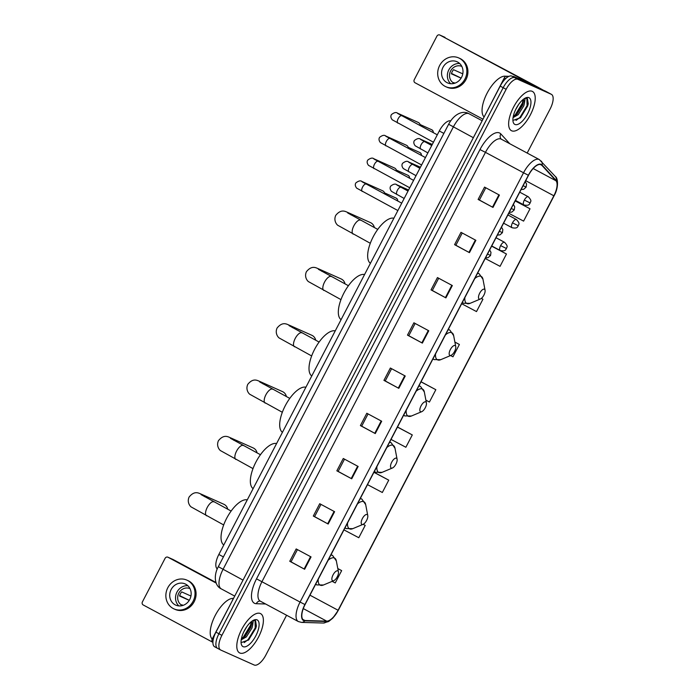 <?xml version="1.0" encoding="UTF-8"?>
<svg xmlns="http://www.w3.org/2000/svg" width="700" height="700" viewBox="0 0 700 700"><rect width="100%" height="100%" fill="white"/><g stroke="black" fill="none" stroke-linecap="round" stroke-linejoin="round"><path stroke-width="1.05" d="M217.271 568.916A13.912 5.766 -61.8 0 1 218.846 554.47L439.303 130.97A13.912 5.766 -61.8 0 1 450.677 120.872M545.624 91.254A13.912 5.766 118.2 0 0 545.475 91.166A13.912 5.766 118.2 0 0 545.317 91.087L511.901 76.134A13.912 5.766 118.2 0 0 500.202 86.109L215.95 632.153A13.912 5.766 118.2 0 0 214.646 646.774A13.912 5.766 118.2 0 0 214.804 646.852M527.179 153.055L550.13 108.981A13.912 5.766 118.2 0 0 551.425 94.36A13.912 5.766 118.2 0 0 551.267 94.281L517.851 79.328A13.912 5.766 118.2 0 0 506.153 89.294L221.9 635.346L218.925 633.754A13.912 5.766 118.2 0 0 217.621 648.375A13.912 5.766 118.2 0 0 217.779 648.445A13.912 5.766 118.2 0 1 217.621 648.375A13.912 5.766 118.2 0 1 218.925 633.754L503.177 87.701L218.925 633.754L215.95 632.153M517.851 79.328L514.876 77.726A13.912 5.766 118.2 0 0 503.177 87.701A13.912 5.766 118.2 0 1 514.876 77.726L548.293 92.689L511.901 76.134M545.475 91.166L548.45 92.759A13.912 5.766 118.2 0 0 548.293 92.689A13.912 5.766 118.2 0 1 548.45 92.759A13.912 5.766 118.2 0 1 548.599 92.846M239.82 652.995A22.26 9.231 118.2 0 0 258.379 637.332A22.26 9.231 118.2 0 0 260.61 613.646A22.26 9.231 118.2 0 0 260.365 613.524A22.26 9.231 118.2 0 0 241.797 629.186A22.26 9.231 118.2 0 0 239.575 652.881A22.26 9.231 118.2 0 0 239.82 652.995A22.26 9.231 118.2 0 0 258.379 637.332A22.26 9.231 118.2 0 0 260.61 613.646A22.26 9.231 118.2 0 0 260.365 613.524A22.26 9.231 118.2 0 0 241.797 629.186A22.26 9.231 118.2 0 0 239.575 652.881A22.26 9.231 118.2 0 0 239.82 652.995M511.656 130.795A22.26 9.231 118.2 0 0 530.224 115.133A22.26 9.231 118.2 0 0 532.455 91.446A22.26 9.231 118.2 0 0 532.201 91.324A22.26 9.231 118.2 0 0 513.642 106.986A22.26 9.231 118.2 0 0 511.411 130.681A22.26 9.231 118.2 0 0 511.656 130.795A22.26 9.231 118.2 0 0 530.224 115.133A22.26 9.231 118.2 0 0 532.455 91.446A22.26 9.231 118.2 0 0 532.201 91.324A22.26 9.231 118.2 0 0 513.642 106.986A22.26 9.231 118.2 0 0 511.411 130.681A22.26 9.231 118.2 0 0 511.656 130.795M303.826 620.27A14.84 6.151 -61.8 0 1 303.66 620.191A14.84 6.151 -61.8 0 1 305.051 604.599L528.509 175.324A14.84 6.151 -61.8 0 1 541.153 164.763A14.84 6.151 -61.8 0 1 541.861 165.322L555.957 180.749A14.84 6.151 -61.8 0 1 553.858 195.79L338.1 610.269A14.84 6.151 -61.8 0 1 326.699 621.145L304.911 620.506A14.84 6.151 -61.8 0 1 303.826 620.27M303.651 620.602A15.207 6.309 118.2 0 0 304.762 620.847L326.559 621.477A15.207 6.309 118.2 0 0 338.24 610.33L554.006 195.851A15.207 6.309 118.2 0 0 556.15 180.434L542.054 165.008A15.207 6.309 118.2 0 0 528.369 175.263L304.902 604.529A15.207 6.309 118.2 0 0 303.651 620.602M499.415 195.081L484.54 187.101L478.117 199.439L492.992 207.419L499.415 195.081M485.782 187.775L479.404 200.025L492.992 207.419M479.412 200.016L478.117 199.439M475.869 240.31L460.994 232.33L454.571 244.668L469.446 252.648L475.869 240.31M462.236 233.004L455.858 245.254L469.446 252.648M455.866 245.245L454.571 244.668M452.323 285.539L437.447 277.567L431.025 289.896L445.9 297.876L452.323 285.539M438.69 278.233L432.311 290.483L445.9 297.876M432.32 290.474L431.025 289.896M428.776 330.767L413.901 322.796L407.479 335.125L422.354 343.105L428.776 330.767M415.144 323.461L408.774 335.711L422.354 343.105M408.774 335.711L407.479 335.125M311.054 556.92L296.179 548.94L289.756 561.278L304.631 569.258L311.054 556.92M297.421 549.614L291.043 561.864L304.631 569.258M291.051 561.855L289.756 561.278M334.6 511.691L319.725 503.711L313.303 516.049L328.178 524.029L334.6 511.691M320.967 504.385L314.589 516.635L328.178 524.029M314.589 516.626L313.303 516.049M358.146 466.463L343.271 458.483L336.849 470.82L351.724 478.8L358.146 466.463M344.514 459.148L338.135 471.406L351.724 478.8M338.135 471.398L336.849 470.82M381.684 421.234L366.809 413.254L360.395 425.591L375.27 433.562L381.684 421.234M368.06 413.919L361.681 426.169L375.27 433.562M361.681 426.169L360.395 425.591M405.23 376.005L390.355 368.025L383.933 380.363L398.808 388.334L405.23 376.005M391.606 368.69L385.227 380.94L398.808 388.334M385.227 380.94L383.933 380.363M221.9 635.346A13.912 5.766 118.2 0 0 220.596 649.968A13.912 5.766 118.2 0 0 220.754 650.046L254.17 665A13.912 5.766 118.2 0 0 265.869 655.025L286.58 615.239M461.676 303.721L476.508 311.579L482.93 299.241L481.364 298.401M491.75 246.111L506.476 254.013L491.636 246.155M485.214 258.493L500.054 266.341L506.476 254.013M508.76 213.264L523.6 221.112L530.023 208.784L515.226 200.847M397.565 427.035L412.291 434.928L397.46 427.079M391.037 439.408L405.869 447.265L412.291 434.928M367.491 484.636L382.331 492.494L388.745 480.156L373.957 472.229M365.207 525.385L363.169 524.3L365.207 525.385L358.785 537.722L343.945 529.874M332.176 581.332L335.239 582.951L341.661 570.622L337.803 568.549M450.581 355.547L452.961 356.808L459.384 344.47L454.877 342.055M425.898 400.172L429.415 402.036L435.838 389.699L421.111 381.797M435.838 389.699L421.006 381.841M388.745 480.156L373.914 472.308M341.661 570.622L337.811 568.584M459.384 344.47L454.886 342.09M482.93 299.241L481.355 298.41M530.023 208.784L515.183 200.926M233.52 598.404A23.188 9.616 118.2 0 0 215.338 615.23A23.188 9.616 118.2 0 0 212.196 639.074M246.82 626.64L243.74 631.942M252.481 620.83L253.19 621.259L252.63 625.293A10.482 4.349 118.2 0 0 251.326 622.029A10.482 4.349 118.2 0 0 251.213 621.976A10.482 4.349 118.2 0 0 251.037 621.906M252.63 625.293L251.974 628.023L246.356 636.895L241.229 639.817M251.002 621.941L251.379 625.153L250.793 627.392L245.175 636.265L241.386 638.864M241.999 642.337L248.736 639.896L256.401 625.957L255.526 620.673L253.129 620.445M243.11 646.669A15.12 6.265 118.2 0 0 255.824 635.827A15.12 6.265 118.2 0 0 257.066 619.859A15.12 6.265 118.2 0 0 253.934 620.051A15.12 6.265 118.2 0 0 244.562 630.298A15.12 6.265 118.2 0 0 241.211 643.773A15.12 6.265 118.2 0 0 243.11 646.669M255.071 620.454L255.237 627.874L248.141 639.564L244.213 642.617M251.23 622.282L250.513 625.336L243.416 637.035L241.395 638.855M256.428 625.817L255.824 628.189L248.5 640.124M251.493 624.278L244.221 637.131M232.575 600.215L212.424 638.584L213.343 639.074M173.058 559.51A2.319 2.109 114.1 0 1 173.303 559.624L168.026 557.261L216.186 583.091M215.976 582.505L173.303 559.624M168.026 557.261A2.319 2.109 -65.9 0 0 165.095 558.32L142.406 601.904A2.319 2.109 -65.9 0 0 143.202 604.957L212.914 642.346M212.931 641.847L212.1 640.938A2.319 0.963 -61.8 0 1 212.424 638.584M232.435 600.136A2.319 0.963 -61.8 0 1 233.161 599.086M171.141 589.531A11.594 10.544 -65.9 0 0 175.7 605.097A11.594 10.544 -65.9 0 0 189.735 599.506A11.594 10.544 -65.9 0 0 185.176 583.931A11.594 10.544 -65.9 0 0 171.141 589.531M187.854 585.725A11.594 10.544 -65.9 0 0 176.951 592.13A11.594 10.544 -65.9 0 0 178.824 605.903M190.942 596.041L181.694 591.903A9.275 8.435 114.1 0 0 180.39 593.836A9.275 8.435 114.1 0 0 179.559 596.015L189.254 600.355M183.094 605.36L181.825 604.791A9.275 8.435 114.1 0 0 182.665 605.5M190.006 588.639A9.275 8.435 -65.9 0 0 178.806 593.128A9.275 8.435 -65.9 0 0 182.429 605.57M174.002 608.913L175.053 609.376A15.768 14.341 -65.9 0 0 194.136 601.773A15.768 14.341 -65.9 0 0 187.933 580.597L186.883 580.125A15.768 14.341 -65.9 0 0 167.799 587.738A15.768 14.341 -65.9 0 0 174.002 608.913A15.768 14.341 -65.9 0 0 193.086 601.3A15.768 14.341 -65.9 0 0 186.883 580.125M189.289 600.303L179.664 595.63M227.754 509.25A7.884 7.166 -65.9 0 0 223.86 504.271L201.696 494.358A7.884 7.166 114.1 0 1 204.418 496.606M337.75 570.867A5.565 2.31 118.2 0 0 333.069 574.858A5.565 2.31 118.2 0 0 332.614 580.738A5.565 2.31 118.2 0 0 333.769 580.668A5.565 2.31 118.2 0 0 337.216 576.896A5.565 2.31 118.2 0 0 338.45 571.935A5.565 2.31 118.2 0 0 337.75 570.867M247.266 499.879A25.506 10.579 118.2 0 0 226.59 518.429A25.506 10.579 118.2 0 0 223.79 544.976M257.084 452.918A7.884 7.166 -65.9 0 0 253.181 447.939L231.017 438.025A7.884 7.166 114.1 0 1 233.739 440.274M367.071 514.535A5.565 2.31 118.2 0 0 362.399 518.525A5.565 2.31 118.2 0 0 361.935 524.405A5.565 2.31 118.2 0 0 363.09 524.335A5.565 2.31 118.2 0 0 366.537 520.564A5.565 2.31 118.2 0 0 367.771 515.602A5.565 2.31 118.2 0 0 367.071 514.535M276.588 443.546A25.506 10.579 118.2 0 0 255.911 462.096A25.506 10.579 118.2 0 0 253.111 488.644M286.405 396.585A7.884 7.166 -65.9 0 0 282.511 391.615L260.348 381.692A7.884 7.166 114.1 0 1 263.06 383.941M396.401 458.211A5.565 2.31 118.2 0 0 391.72 462.192A5.565 2.31 118.2 0 0 391.265 468.073A5.565 2.31 118.2 0 0 392.42 468.002A5.565 2.31 118.2 0 0 395.868 464.231A5.565 2.31 118.2 0 0 397.101 459.27A5.565 2.31 118.2 0 0 396.401 458.211M305.909 387.214A25.506 10.579 118.2 0 0 285.241 405.764A25.506 10.579 118.2 0 0 282.433 432.311M315.735 340.252A7.884 7.166 -65.9 0 0 311.832 335.283L289.669 325.36A7.884 7.166 114.1 0 1 292.39 327.609M425.723 401.879A5.565 2.31 118.2 0 0 421.041 405.869A5.565 2.31 118.2 0 0 420.586 411.74A5.565 2.31 118.2 0 0 421.741 411.67A5.565 2.31 118.2 0 0 425.189 407.899A5.565 2.31 118.2 0 0 426.422 402.938A5.565 2.31 118.2 0 0 425.723 401.879M335.239 330.881A25.506 10.579 118.2 0 0 314.562 349.431A25.506 10.579 118.2 0 0 311.762 375.979M345.056 283.92A7.884 7.166 -65.9 0 0 341.154 278.95L318.99 269.027A7.884 7.166 114.1 0 1 321.711 271.276M455.044 345.546A5.565 2.31 118.2 0 0 450.371 349.536A5.565 2.31 118.2 0 0 449.907 355.408A5.565 2.31 118.2 0 0 451.062 355.338A5.565 2.31 118.2 0 0 454.51 351.566A5.565 2.31 118.2 0 0 455.744 346.614A5.565 2.31 118.2 0 0 455.044 345.546M364.56 274.549A25.506 10.579 118.2 0 0 343.884 293.099A25.506 10.579 118.2 0 0 341.084 319.646M374.377 227.588A7.884 7.166 -65.9 0 0 370.484 222.617L348.32 212.695A7.884 7.166 114.1 0 1 351.041 214.944M484.374 289.214A5.565 2.31 118.2 0 0 479.692 293.204A5.565 2.31 118.2 0 0 479.238 299.084A5.565 2.31 118.2 0 0 480.392 299.005A5.565 2.31 118.2 0 0 483.84 295.234A5.565 2.31 118.2 0 0 485.074 290.281A5.565 2.31 118.2 0 0 484.374 289.214M393.89 218.216A25.506 10.579 118.2 0 0 373.214 236.766A25.506 10.579 118.2 0 0 370.414 263.314M363.204 182.446A4.174 3.797 114.1 0 0 361.97 181.519L382.62 190.768A4.174 3.797 114.1 0 1 384.773 194.049M375.06 159.67A4.174 3.797 114.1 0 0 373.826 158.742L394.476 167.982A4.174 3.797 114.1 0 1 396.629 171.273M386.916 136.894A4.174 3.797 114.1 0 0 385.683 135.966L406.332 145.206A4.174 3.797 114.1 0 1 408.485 148.487M398.781 114.109A4.174 3.797 114.1 0 0 397.547 113.181L418.197 122.421A4.174 3.797 114.1 0 1 420.341 125.711M407.207 189.411A4.174 3.797 114.1 0 1 408.467 190.207M419.072 166.635A4.174 3.797 114.1 0 1 420.324 167.431M430.929 143.85A4.174 3.797 114.1 0 1 432.18 144.646M505.627 78.663L504.28 77.945L484.4 116.462M543.174 90.134A18.55 0.499 27.5 0 0 535.509 85.881L439.871 35.061L530.233 83.527L513.8 76.501L519.242 79.415M439.871 35.061A2.319 2.109 -65.9 0 0 436.94 36.12L414.251 79.704A2.319 2.109 -65.9 0 0 415.039 82.757L482.974 119.192M483.823 117.565A2.319 0.963 -61.8 0 1 484.269 116.384M504.28 77.945A2.319 0.963 -61.8 0 1 506.056 76.239L508.979 76.326M512.566 76.431L513.634 76.466A2.319 0.963 -61.8 0 1 513.8 76.501M442.986 67.331A11.594 10.544 -65.9 0 0 447.545 82.897A11.594 10.544 -65.9 0 0 461.58 77.306A11.594 10.544 -65.9 0 0 457.012 61.74A11.594 10.544 -65.9 0 0 442.986 67.331M459.699 63.525A11.594 10.544 -65.9 0 0 448.787 69.93A11.594 10.544 -65.9 0 0 450.669 83.703M462.779 73.841L453.539 69.703A9.275 8.435 114.1 0 0 452.226 71.636A9.275 8.435 114.1 0 0 451.395 73.815L461.09 78.155M454.939 83.16L453.661 82.591A9.275 8.435 114.1 0 0 454.51 83.3M461.843 66.439A9.275 8.435 -65.9 0 0 450.642 70.928A9.275 8.435 -65.9 0 0 454.265 83.37M445.839 86.712L446.898 87.185A15.768 14.341 -65.9 0 0 465.981 79.572A15.768 14.341 -65.9 0 0 459.778 58.397L458.719 57.925A15.768 14.341 -65.9 0 0 439.635 65.538A15.768 14.341 -65.9 0 0 445.839 86.712A15.768 14.341 -65.9 0 0 464.923 79.1A15.768 14.341 -65.9 0 0 458.719 57.925M461.125 78.103L451.5 73.43M505.82 76.282A23.188 9.616 118.2 0 0 487.427 92.549A23.188 9.616 118.2 0 0 484.041 116.874M518.665 104.44L515.576 109.743M524.317 98.63L525.026 99.059L524.475 103.093A10.482 4.349 118.2 0 0 523.163 99.829A10.482 4.349 118.2 0 0 523.049 99.776A10.482 4.349 118.2 0 0 522.883 99.706M524.475 103.093L523.819 105.822L518.192 114.695L513.065 117.617M522.839 99.741L523.215 102.953L522.637 105.192L517.011 114.065L513.231 116.664M513.835 120.138L520.581 117.696L528.246 103.757L527.363 98.473L524.974 98.245M514.955 124.469A15.12 6.265 118.2 0 0 527.669 113.628A15.12 6.265 118.2 0 0 528.911 97.659A15.12 6.265 118.2 0 0 525.77 97.851A15.12 6.265 118.2 0 0 516.407 108.098A15.12 6.265 118.2 0 0 513.056 121.572A15.12 6.265 118.2 0 0 514.955 124.469M526.907 98.254L527.074 105.674L519.977 117.364L516.058 120.418M523.066 100.082L522.349 103.136L515.253 114.835L513.231 116.655M528.273 103.618L527.669 105.989L520.336 117.924M523.329 102.078L516.058 114.931M223.405 556.92L218.846 554.47M443.87 133.411L439.303 130.97M454.746 127.593L451.92 125.974M469.341 113.881A18.55 7.691 118.2 0 0 469.149 113.768A18.55 7.691 118.2 0 0 468.939 113.671A18.55 7.691 118.2 0 0 453.346 126.962L223.029 569.398A18.55 7.691 118.2 0 0 221.296 588.892C214.252 585.699 213.684 574.919 218.321 566.685L448.63 124.259L473.349 137.699M243.031 580.125L218.321 566.685M500.202 86.109L506.153 89.294M545.317 91.087L551.267 94.281M479.981 149.572L485.459 152.355L261.993 581.63A18.55 7.691 118.2 0 0 260.26 601.125L260.146 601.072A4.638 4.13 91.7 0 0 256.296 603.715A23.188 9.616 -61.8 0 1 256.515 578.847L479.981 149.572A23.188 9.616 -61.8 0 1 499.476 132.947A23.188 9.616 -61.8 0 1 500.841 133.945L509.775 143.727M501.051 139.055A18.55 7.691 118.2 0 0 485.459 152.355L523.539 172.778A18.55 7.691 -61.8 0 1 539.341 159.582L501.261 139.16A18.55 7.691 118.2 0 0 501.051 139.055M298.541 621.644A18.55 7.691 -61.8 0 1 298.34 621.548L301.56 622.396A4.638 4.13 -88.3 0 0 304.762 620.847M301.56 622.396L323.356 623.026L328.676 621.504L332.832 618.109L338.24 610.33M554.006 195.851L554.05 195.851C559.081 187.241 557.778 177.59 555.327 176.487L539.341 159.582M556.15 180.434A4.638 4.174 -42.4 0 0 555.327 176.487M323.356 623.026A4.638 4.13 -88.3 0 0 326.559 621.477M542.054 165.008A4.638 4.174 -42.4 0 0 541.231 161.061M528.369 175.263L523.539 172.778L300.072 602.053L304.902 604.529M260.26 601.125L298.34 621.548A18.55 7.691 -61.8 0 1 300.072 602.053L256.515 578.847M265.589 603.986L256.296 603.715M501.261 139.16L501.139 139.072A4.638 4.174 137.6 0 1 500.841 133.945M553.858 195.79L525.718 180.688M555.957 180.749L533.181 168.534M541.861 165.322L540.295 164.482M304.911 620.506L302.706 619.334M326.699 621.145L303.275 608.58M338.1 610.269L309.951 595.175M404.74 375.734L398.317 388.071M381.194 420.963L374.771 433.3M357.648 466.191L351.225 478.529M334.101 511.429L327.679 523.758M310.555 556.657L304.132 568.986M428.286 330.505L421.864 342.842M451.824 285.276L445.41 297.614M475.37 240.047L468.948 252.376M498.916 194.819L492.494 207.148M212.966 641.401L212.1 640.938M206.596 515.786A7.884 3.272 -61.8 0 1 206.509 515.742A7.884 3.272 -61.8 0 1 207.244 507.456A7.884 3.272 -61.8 0 1 213.876 501.804A7.884 3.272 -61.8 0 1 213.964 501.847A7.884 3.272 -61.8 0 1 214.043 501.891M331.047 554.645L332.605 555.476L336.35 560.945A15.339 6.361 118.2 0 0 334.425 558.005A15.339 6.361 118.2 0 0 328.142 560.227M318.238 579.259A15.339 6.361 118.2 0 0 320.267 585.2A15.339 6.361 118.2 0 0 323.444 584.999L316.829 584.903A16.695 6.921 118.2 0 0 317.012 584.999M332.605 555.476A16.695 6.921 118.2 0 0 332.421 555.389A16.695 6.921 118.2 0 0 330.794 555.135M315.779 583.975A16.695 6.921 118.2 0 0 316.829 584.903L315.63 584.264M235.918 459.454A7.884 3.272 -61.8 0 1 235.83 459.41A7.884 3.272 -61.8 0 1 236.565 451.124A7.884 3.272 -61.8 0 1 243.197 445.471A7.884 3.272 -61.8 0 1 243.285 445.515A7.884 3.272 -61.8 0 1 243.364 445.567M360.377 498.312L361.935 499.153L365.68 504.613A15.339 6.361 118.2 0 0 363.746 501.673A15.339 6.361 118.2 0 0 357.473 503.895M347.559 522.926A15.339 6.361 118.2 0 0 349.589 528.867A15.339 6.361 118.2 0 0 352.774 528.666L346.15 528.57A16.695 6.921 118.2 0 0 346.334 528.666M361.935 499.153A16.695 6.921 118.2 0 0 361.743 499.056A16.695 6.921 118.2 0 0 360.124 498.802M345.109 527.642A16.695 6.921 118.2 0 0 346.15 528.57L344.96 527.931M265.248 403.121A7.884 3.272 -61.8 0 1 265.16 403.078A7.884 3.272 -61.8 0 1 265.895 394.791A7.884 3.272 -61.8 0 1 272.519 389.139A7.884 3.272 -61.8 0 1 272.606 389.183A7.884 3.272 -61.8 0 1 272.694 389.235M389.699 441.98L391.256 442.82L395.001 448.28A15.339 6.361 118.2 0 0 393.076 445.34A15.339 6.361 118.2 0 0 386.794 447.562M376.889 466.594A15.339 6.361 118.2 0 0 378.919 472.535A15.339 6.361 118.2 0 0 382.095 472.343L375.471 472.238A16.695 6.921 118.2 0 0 375.664 472.334M391.256 442.82A16.695 6.921 118.2 0 0 391.072 442.724A16.695 6.921 118.2 0 0 389.445 442.47M374.43 471.31A16.695 6.921 118.2 0 0 375.471 472.238L374.281 471.599M294.569 346.789A7.884 3.272 -61.8 0 1 294.481 346.745A7.884 3.272 -61.8 0 1 295.216 338.459A7.884 3.272 -61.8 0 1 301.849 332.806A7.884 3.272 -61.8 0 1 301.936 332.85A7.884 3.272 -61.8 0 1 302.015 332.902M419.02 385.648L420.578 386.488L424.322 391.947A15.339 6.361 118.2 0 0 422.398 389.007A15.339 6.361 118.2 0 0 416.115 391.23M406.21 410.261A15.339 6.361 118.2 0 0 408.24 416.203A15.339 6.361 118.2 0 0 411.425 416.01L404.801 415.905A16.695 6.921 118.2 0 0 404.985 416.001M420.578 386.488A16.695 6.921 118.2 0 0 420.394 386.391A16.695 6.921 118.2 0 0 418.766 386.137M403.751 414.977A16.695 6.921 118.2 0 0 404.801 415.905L403.602 415.266M323.89 290.456A7.884 3.272 -61.8 0 1 323.803 290.412A7.884 3.272 -61.8 0 1 324.537 282.126A7.884 3.272 -61.8 0 1 331.17 276.474A7.884 3.272 -61.8 0 1 331.257 276.517A7.884 3.272 -61.8 0 1 331.345 276.57M448.35 329.315L449.907 330.155L453.653 335.615A15.339 6.361 118.2 0 0 451.719 332.675A15.339 6.361 118.2 0 0 445.445 334.898M435.531 353.929A15.339 6.361 118.2 0 0 437.561 359.87A15.339 6.361 118.2 0 0 440.746 359.678L434.123 359.581A16.695 6.921 118.2 0 0 434.306 359.669M449.907 330.155A16.695 6.921 118.2 0 0 449.724 330.059A16.695 6.921 118.2 0 0 448.096 329.805M433.081 358.645A16.695 6.921 118.2 0 0 434.123 359.581L432.933 358.934M353.22 234.124A7.884 3.272 -61.8 0 1 353.132 234.08A7.884 3.272 -61.8 0 1 353.868 225.794A7.884 3.272 -61.8 0 1 360.491 220.141A7.884 3.272 -61.8 0 1 360.579 220.185A7.884 3.272 -61.8 0 1 360.666 220.237M477.671 272.983L479.229 273.822L482.974 279.283A15.339 6.361 118.2 0 0 481.049 276.342A15.339 6.361 118.2 0 0 474.766 278.565M464.861 297.596A15.339 6.361 118.2 0 0 466.891 303.537A15.339 6.361 118.2 0 0 470.067 303.345L463.452 303.249A16.695 6.921 118.2 0 0 463.636 303.336M479.229 273.822A16.695 6.921 118.2 0 0 479.045 273.735A16.695 6.921 118.2 0 0 477.418 273.473M462.403 302.312A16.695 6.921 118.2 0 0 463.452 303.249L462.254 302.601M487.541 254.021L490.569 255.465L488.119 257.652L485.546 257.871M366.196 184.091A4.174 1.732 118.2 0 0 366.152 184.065A4.174 1.732 118.2 0 0 366.109 184.048A4.174 1.732 118.2 0 0 362.723 186.804A4.174 1.732 118.2 0 0 362.206 191.424A4.174 1.732 118.2 0 0 362.259 191.45M384.545 192.894L396.113 198.074A3.01 2.739 114.1 0 1 397.652 200.961M499.398 231.245L502.425 232.68L499.975 234.868L497.403 235.086M378.061 161.315A4.174 1.732 118.2 0 0 378.017 161.289A4.174 1.732 118.2 0 0 377.965 161.263A4.174 1.732 118.2 0 0 374.579 164.028A4.174 1.732 118.2 0 0 374.071 168.648A4.174 1.732 118.2 0 0 374.115 168.665M396.401 170.117L407.969 175.298A3.01 2.739 114.1 0 1 409.509 178.176M511.262 208.46L514.281 209.904L511.831 212.091L509.259 212.31M389.918 138.53A4.174 1.732 118.2 0 0 389.874 138.513A4.174 1.732 118.2 0 0 389.83 138.486A4.174 1.732 118.2 0 0 386.444 141.242A4.174 1.732 118.2 0 0 385.928 145.862A4.174 1.732 118.2 0 0 385.971 145.889M408.257 147.332L419.825 152.513A3.01 2.739 114.1 0 1 421.365 155.4M523.119 185.684L526.137 187.119L523.688 189.306L521.115 189.525M401.774 115.754A4.174 1.732 118.2 0 0 401.73 115.727A4.174 1.732 118.2 0 0 401.686 115.71A4.174 1.732 118.2 0 0 398.3 118.466A4.174 1.732 118.2 0 0 397.784 123.086A4.174 1.732 118.2 0 0 397.828 123.104M420.114 124.556L431.69 129.736A3.01 2.739 114.1 0 1 433.221 132.624M496.02 237.737L504.569 242.314A4.638 1.925 118.2 0 0 504.516 242.287A4.638 1.925 118.2 0 0 500.614 245.612A4.638 1.925 118.2 0 0 500.185 250.486A4.638 1.925 118.2 0 0 500.229 250.513M500.614 245.612L506.485 248.544C505.68 248.797 506.363 251.851 500.185 250.486L491.741 245.963M401.012 187.303A4.174 1.732 118.2 0 0 400.969 187.276A4.174 1.732 118.2 0 0 400.916 187.259A4.174 1.732 118.2 0 0 397.539 190.015A4.174 1.732 118.2 0 0 397.023 194.635A4.174 1.732 118.2 0 0 397.066 194.661M404.162 198.468L391.484 191.362C389.953 189.394 389.699 187.635 390.714 186.095C393.418 184.013 395.439 183.566 396.777 184.739A4.174 3.797 114.1 0 1 398.011 185.666M507.885 214.952L516.425 219.537A4.638 1.925 118.2 0 0 516.372 219.511A4.638 1.925 118.2 0 0 512.47 222.836A4.638 1.925 118.2 0 0 512.041 227.71A4.638 1.925 118.2 0 0 512.094 227.736M512.47 222.836L518.341 225.767C517.536 226.013 518.219 229.066 512.041 227.71L503.597 223.178M412.869 164.526A4.174 1.732 118.2 0 0 412.825 164.5A4.174 1.732 118.2 0 0 412.781 164.482A4.174 1.732 118.2 0 0 409.395 167.239A4.174 1.732 118.2 0 0 408.879 171.859A4.174 1.732 118.2 0 0 408.922 171.876M416.027 175.691L403.349 168.586C401.817 166.617 401.555 164.859 402.57 163.319C405.274 161.236 407.295 160.781 408.634 161.954A4.174 3.797 114.1 0 1 409.876 162.881M519.741 192.176L528.281 196.752A4.638 1.925 118.2 0 0 528.229 196.735A4.638 1.925 118.2 0 0 524.335 200.06A4.638 1.925 118.2 0 0 523.898 204.934A4.638 1.925 118.2 0 0 523.95 204.951M524.335 200.06L530.206 202.982C529.392 203.236 530.075 206.29 523.898 204.934L515.454 200.401M424.725 141.75A4.174 1.732 118.2 0 0 424.681 141.724A4.174 1.732 118.2 0 0 424.637 141.697A4.174 1.732 118.2 0 0 421.251 144.463A4.174 1.732 118.2 0 0 420.735 149.074A4.174 1.732 118.2 0 0 420.787 149.1M427.884 152.906L415.205 145.801C413.674 143.832 413.411 142.082 414.426 140.534C417.13 138.46 419.151 138.005 420.499 139.178A4.174 3.797 114.1 0 1 421.733 140.105M518.639 79.152L513.634 76.466M506.056 76.239L507.614 77.07M448.63 124.259C454.23 113.803 462.7 110.425 468.449 113.426L482.169 120.75M214.646 646.774L220.596 649.968M221.296 588.892L234.719 596.094M338.284 610.339L554.05 195.851M551.425 94.36L548.45 92.759M167.904 557.2L173.18 559.562M223.676 524.947L191.494 507.133C190.627 506.896 186.576 502.661 189.114 497.026C194.845 489.974 199.15 493.448 201.696 494.358M338.45 571.935L336.35 560.945M333.769 580.668L323.444 584.999M231.123 511.052L201.066 494.611M252.998 468.615L220.815 450.8C219.949 450.564 215.906 446.329 218.444 440.694C224.166 433.641 228.48 437.115 231.017 438.025M367.771 515.602L365.68 504.613M363.09 524.335L352.774 528.666M260.453 454.72L230.396 438.279M282.319 412.283L250.136 394.467C249.279 394.231 245.227 389.996 247.765 384.37C253.496 377.309 257.801 380.783 260.348 381.692M397.101 459.27L395.001 448.28M392.42 468.002L382.095 472.343M289.774 398.387L259.717 381.946M311.649 355.95L279.466 338.144C278.6 337.899 274.549 333.664 277.086 328.037C282.817 320.976 287.123 324.45 289.669 325.36M426.422 402.938L424.322 391.947M421.741 411.67L411.425 416.01M319.095 342.055L289.039 325.614M340.97 299.618L308.787 281.811C307.921 281.566 303.879 277.331 306.416 271.705C312.139 264.644 316.453 268.118 318.99 269.027M455.744 346.614L453.653 335.615M451.062 355.338L440.746 359.678M348.425 285.723L318.369 269.281M370.3 243.285L338.118 225.479C337.251 225.243 333.2 220.999 335.738 215.373C341.469 208.311 345.774 211.785 348.32 212.695M485.074 290.281L482.974 279.283M480.392 299.005L470.067 303.345M377.746 229.39L347.69 212.949M361.97 181.519C360.623 180.346 358.601 180.801 355.898 182.884C354.882 184.424 355.145 186.183 356.676 188.151L397.88 210.551M362.005 181.746L401.73 203.149M489.659 249.97L490.98 252.315L490.569 255.465M396.113 198.074L397.373 199.133L397.88 201.084M373.826 158.742C372.488 157.57 370.457 158.025 367.762 160.099C366.748 161.648 367.001 163.398 368.533 165.375L409.736 187.775M373.861 158.97L413.586 180.364M501.515 227.185L502.836 229.53L502.425 232.68M407.969 175.298L409.229 176.347L409.745 178.308M385.683 135.966C384.344 134.794 382.322 135.24 379.619 137.322C378.604 138.862 378.858 140.621 380.398 142.59L421.592 164.99M385.726 136.185L425.451 157.588M513.371 204.409L514.692 206.754L514.281 209.904M419.825 152.513L421.094 153.571L421.601 155.523M397.547 113.181C396.2 112.009 394.179 112.464 391.475 114.546C390.46 116.086 390.723 117.845 392.254 119.814L433.449 142.214M397.582 113.409L437.308 134.811M525.227 181.624L526.558 183.969L526.137 187.119M431.69 129.736L432.95 130.795L433.457 132.746M396.821 184.957L408.021 191.065M396.777 184.739L407.435 189.508M504.569 242.314C508.979 247.126 506.433 246.907 506.485 248.544M408.678 162.181L419.877 168.28M408.634 161.954L419.3 166.722M516.425 219.537C520.835 224.341 518.289 224.123 518.341 225.767M420.534 139.396L431.734 145.504M420.499 139.178L431.156 143.946M528.281 196.752C532.7 201.565 530.145 201.346 530.206 202.982M439.749 35L445.025 37.363"/></g></svg>
